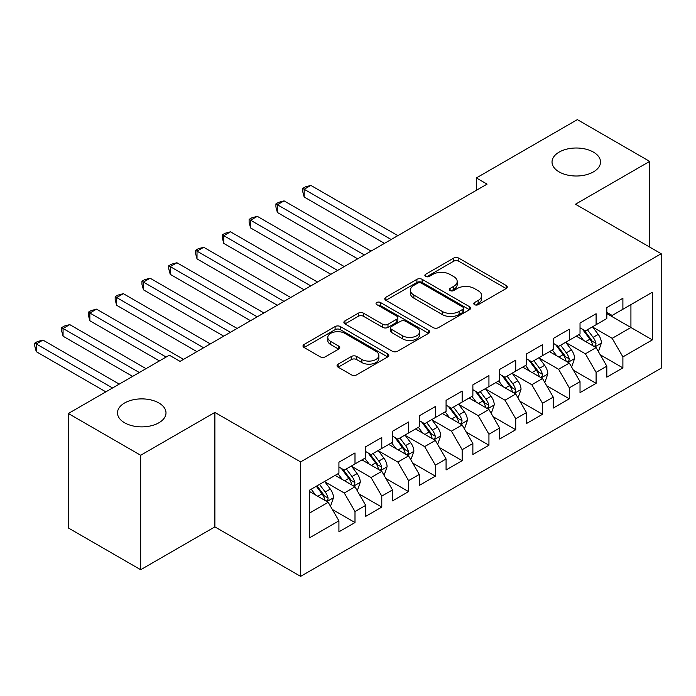 <?xml version="1.0" encoding="UTF-8"?>
<svg xmlns="http://www.w3.org/2000/svg" width="696" height="696" viewBox="0 0 696 696"><rect width="100%" height="100%" fill="white"/><g stroke="black" fill="none" stroke-linecap="round" stroke-linejoin="round"><path stroke-width="1.04" d="M474.55 304.657A2.601 1.505 0 0 0 478.23 304.657L506.175 288.527A3.715 2.149 0 0 0 507.262 287.013A3.715 2.149 0 0 0 506.175 285.49L458.838 258.164A3.715 2.149 0 0 0 453.583 258.164L425.639 274.294A2.601 1.505 0 0 0 424.873 275.355A2.601 1.505 0 0 0 425.639 276.425A2.601 1.505 0 0 0 429.319 276.425L432.938 274.337A11.902 6.873 0 0 1 449.764 274.337L453.714 276.608A11.902 6.873 0 0 1 457.194 281.471A11.902 6.873 0 0 1 453.714 286.326L450.095 288.414A2.601 1.505 0 0 0 449.329 289.475A2.601 1.505 0 0 0 450.095 290.536A2.601 1.505 0 0 0 453.775 290.536L457.394 288.449A11.902 6.873 0 0 1 474.22 288.449L478.169 290.728A11.902 6.873 0 0 1 481.649 295.591A11.902 6.873 0 0 1 478.169 300.446L474.55 302.534A2.601 1.505 0 0 0 473.785 303.595A2.601 1.505 0 0 0 474.55 304.657L474.55 302.534M158.888 402.984A24.247 13.998 0 0 0 132.466 399.948A24.247 13.998 0 0 0 117.494 412.885A24.247 13.998 0 0 0 124.601 422.785A24.247 13.998 0 0 0 151.023 425.813A24.247 13.998 0 0 0 165.996 412.885A24.247 13.998 0 0 0 158.888 402.984M593.418 152.111A24.247 13.998 0 0 0 566.996 149.075A24.247 13.998 0 0 0 552.032 162.011A24.247 13.998 0 0 0 559.132 171.912A24.247 13.998 0 0 0 585.553 174.94A24.247 13.998 0 0 0 600.526 162.011A24.247 13.998 0 0 0 593.418 152.111M338.143 364.139A3.715 2.149 0 0 0 337.047 365.652A3.715 2.149 0 0 0 338.143 367.175L351.419 374.84A3.715 2.149 0 0 0 356.674 374.84L387.707 356.926A3.715 2.149 0 0 0 388.794 355.404A3.715 2.149 0 0 0 387.707 353.89L340.379 326.563A3.715 2.149 0 0 0 335.115 326.563L304.082 344.476A3.715 2.149 0 0 0 302.995 345.99A3.715 2.149 0 0 0 304.082 347.513L320.125 356.77A3.715 2.149 0 0 0 325.389 356.77L338.665 349.105A3.715 2.149 0 0 0 339.752 347.582A3.715 2.149 0 0 0 338.665 346.069L330.713 341.475A9.944 5.742 0 0 1 327.799 337.412A9.944 5.742 0 0 1 333.941 332.105A9.944 5.742 0 0 1 344.781 333.349L375.944 351.341A9.944 5.742 0 0 1 378.85 355.404A9.944 5.742 0 0 1 372.717 360.711A9.944 5.742 0 0 1 361.868 359.467L356.674 356.465A3.715 2.149 0 0 0 351.419 356.465L338.143 364.139L338.143 367.175M140.67 455.262L140.67 569.72L214.881 526.881L214.881 412.415L140.67 455.262L68.338 413.502L169.337 355.195L180.055 361.381L487.07 184.127L476.351 177.941L476.351 190.312M214.881 412.415L300.611 461.909L661.2 253.727L661.2 368.184L300.611 576.375L300.611 461.909M649.681 247.08L649.681 161.394L575.47 204.232L661.2 253.727M649.681 161.394L577.349 119.625L476.351 177.941M433.199 327.625A3.715 2.149 0 0 0 438.463 327.625L469.487 309.711A3.715 2.149 0 0 0 470.574 308.189A3.715 2.149 0 0 0 469.487 306.675L422.159 279.34A3.715 2.149 0 0 0 416.895 279.34L385.871 297.262A3.715 2.149 0 0 0 384.775 298.775A3.715 2.149 0 0 0 385.871 300.298L433.199 327.625M377.832 305.222A2.601 1.505 0 0 1 380.477 305.587L380.477 302.499L428.597 330.278A3.715 2.149 0 0 1 429.684 331.801A3.715 2.149 0 0 1 428.597 333.314L397.573 351.228A3.715 2.149 0 0 1 392.309 351.228L344.972 323.901L344.972 320.865A3.715 2.149 0 0 0 343.885 322.387A3.715 2.149 0 0 0 344.972 323.901M344.972 320.865L358.257 313.2A3.715 2.149 0 0 1 363.512 313.2L382.713 324.284A3.715 2.149 0 0 0 387.968 324.284L396.781 319.194A3.715 2.149 0 0 0 397.868 317.68A3.715 2.149 0 0 0 396.781 316.158L376.797 304.622A2.601 1.505 0 0 1 376.031 303.56A2.601 1.505 0 0 1 377.641 302.168A2.601 1.505 0 0 1 380.477 302.499M606.816 313.583L630.924 327.503L630.924 304.613L652.361 292.242L622.894 309.259L622.894 298.271L606.816 307.554L606.816 318.533L596.098 324.719L596.098 313.739L580.029 323.022L580.029 334.002L569.311 340.187L569.311 329.208L553.233 338.491L553.233 349.47L542.523 355.656L542.523 344.677L526.446 353.951L526.446 364.939L515.727 371.125L515.727 360.145L499.658 369.419L499.658 380.399L488.94 386.593L488.94 375.605L472.871 384.888L472.871 395.867L462.153 402.053L462.153 391.074L446.075 400.357L446.075 411.336L435.365 417.522L435.365 406.542L419.288 415.825L419.288 426.805L408.569 432.99L408.569 422.011L392.5 431.285L392.5 442.273L381.782 448.459L381.782 437.48L365.704 446.754L365.704 457.742L354.995 463.928L354.995 452.939L338.917 462.222L338.917 473.202L309.45 490.219L309.45 537.86L338.917 520.843L328.199 502.286L309.45 491.454M652.361 292.242L652.361 339.883L622.894 356.891L612.175 338.334L592.748 327.12M600.257 354.803L622.894 367.88L622.894 356.891M622.894 367.88L606.816 377.154L606.816 366.174L596.098 372.36L585.388 353.803L565.961 342.589M573.461 370.272L596.098 383.339L596.098 372.36M596.098 383.339L580.029 392.622L580.029 381.643L569.311 387.829L558.592 369.272L539.174 358.057M546.673 385.741L569.311 398.808L569.311 387.829M569.311 398.808L553.233 408.091L553.233 397.111L542.523 403.297L531.805 384.731L512.378 373.517M519.886 401.209L542.523 414.277L542.523 403.297M542.523 414.277L526.446 423.56L526.446 412.571L515.727 418.766L505.018 400.2L485.59 388.986M493.09 416.678L515.727 429.745L515.727 418.766M515.727 429.745L499.658 439.019L499.658 428.04L488.94 434.226L478.222 415.669L458.803 404.454M466.303 432.138L488.94 445.214L488.94 434.226M488.94 445.214L472.871 454.488L472.871 443.509L462.153 449.694L451.434 431.137L432.016 419.923M439.515 447.606L462.153 460.674L462.153 449.694M462.153 460.674L446.075 469.957L446.075 458.977L435.365 465.163L424.647 446.606L405.22 435.392M412.728 463.075L435.365 476.142L435.365 465.163M435.365 476.142L419.288 485.425L419.288 474.446L408.569 480.632L397.86 462.066L378.433 450.851M385.932 478.543L408.569 491.611L408.569 480.632M408.569 491.611L392.5 500.894L392.5 489.906L381.782 496.1L371.064 477.534L351.645 466.32M359.145 494.012L381.782 507.079L381.782 496.1M381.782 507.079L365.704 516.362L365.704 505.374L354.995 511.56L344.276 493.003L324.849 481.789M332.357 509.472L354.995 522.548L354.995 511.56M354.995 522.548L338.917 531.822L338.917 520.843M338.917 467.016L344.276 470.113L354.995 463.928M309.45 513.109L328.199 502.286M365.704 451.547L371.064 454.645L381.782 448.459M344.276 493.003L354.995 486.817L335.168 475.368M365.704 505.374L354.995 486.817M392.5 436.087L397.86 439.176L408.569 432.99M371.064 477.534L381.782 471.349L361.955 459.899M392.5 489.906L381.782 471.349M419.288 420.619L424.647 423.707L435.365 417.522M397.86 462.066L408.569 455.88L388.751 444.44M419.288 474.446L408.569 455.88M446.075 405.15L451.434 408.248L462.153 402.053M424.647 446.606L435.365 440.411L415.538 428.971M446.075 458.977L435.365 440.411M472.871 389.682L478.222 392.779L488.94 386.593M451.434 431.137L462.153 424.952L442.325 413.502M472.871 443.509L462.153 424.952M499.658 374.213L505.018 377.31L515.727 371.125M478.222 415.669L488.94 409.483L469.113 398.034M499.658 428.04L488.94 409.483M526.446 358.753L531.805 361.842L542.523 355.656M505.018 400.2L515.727 394.014L495.909 382.565M526.446 412.571L515.727 394.014M553.233 343.285L558.592 346.373L569.311 340.187M531.805 384.731L542.523 378.546L522.696 367.105M553.233 397.111L542.523 378.546M580.029 327.816L585.388 330.905L596.098 324.719M558.592 369.272L569.311 363.077L549.483 351.637M580.029 381.643L569.311 363.077M606.816 312.347L612.175 315.445L622.894 309.259M585.388 353.803L596.098 347.617L576.279 336.168M606.816 366.174L596.098 347.617M68.338 413.502L68.338 527.96L140.67 569.72M214.881 526.881L300.611 576.375M612.175 338.334L630.924 327.503L652.361 339.883M475.594 305.031L478.169 303.543A11.902 6.873 0 0 0 481.649 298.68L481.649 295.591M457.194 281.471L457.194 284.56A11.902 6.873 0 0 1 453.714 289.423L451.138 290.911M506.123 288.553L458.838 261.261A3.715 2.149 0 0 0 453.583 261.261L426.683 276.79M469.435 309.737L422.159 282.437A3.715 2.149 0 0 0 416.895 282.437L385.915 300.324M462.918 309.25A2.601 1.505 0 0 0 463.675 308.189A2.601 1.505 0 0 0 462.918 307.127L421.367 283.142A2.601 1.505 0 0 0 417.687 283.142L413.876 285.343A11.902 6.873 0 0 0 410.388 290.197A11.902 6.873 0 0 0 413.876 295.06L442.273 311.451A11.902 6.873 0 0 0 459.099 311.451L462.918 309.25L462.918 312.347A2.601 1.505 0 0 0 463.675 311.286L463.675 308.189M410.388 290.197L410.388 293.294A11.902 6.873 0 0 0 413.876 298.149L413.876 295.06M462.918 312.347L459.099 314.548A11.902 6.873 0 0 1 442.273 314.548L413.876 298.149M345.025 323.927L358.257 316.288L358.257 313.2M397.868 317.68L397.868 320.769A3.715 2.149 0 0 1 396.781 322.291L387.968 327.372A3.715 2.149 0 0 1 382.713 327.372L363.512 316.288A3.715 2.149 0 0 0 358.257 316.288M380.477 305.587L428.545 333.34M402.627 335.785A9.944 5.742 0 0 0 413.467 337.029A9.944 5.742 0 0 0 419.61 331.722A9.944 5.742 0 0 0 416.695 327.659L405.725 321.317A3.715 2.149 0 0 0 400.461 321.317L391.648 326.407A3.715 2.149 0 0 0 390.56 327.929A3.715 2.149 0 0 0 391.648 329.443L402.627 335.785L402.627 338.874A9.944 5.742 0 0 0 413.467 340.118A9.944 5.742 0 0 0 419.61 334.811L419.61 331.722M390.56 327.929L390.56 331.018A3.715 2.149 0 0 0 391.648 332.54L391.648 329.443M402.627 338.874L391.648 332.54M378.85 355.404L378.85 358.501A9.944 5.742 0 0 1 372.717 363.808A9.944 5.742 0 0 1 361.868 362.555L356.674 359.562A3.715 2.149 0 0 0 351.419 359.562L338.186 367.201M327.799 337.412L327.799 340.509A9.944 5.742 0 0 0 330.713 344.572L330.713 341.475M338.613 349.131L330.713 344.572M387.655 356.952L340.379 329.652A3.715 2.149 0 0 0 335.115 329.652L304.135 347.539M598.082 351.045L598.725 350.68L601.405 342.945A10.04 5.794 -120 0 0 598.203 334.393L592.505 326.798M583.439 340.3L579.115 334.532M577.088 336.638L576.601 335.985M397.851 235.631L310.868 185.414L304.169 189.277L304.169 197.011L384.462 243.365M594.21 346.521L595.767 345.12L595.985 343.372A10.04 5.794 -120 0 0 593.114 337.334L587.415 329.739M584.17 330.209L591.2 339.587A5.116 2.949 60 0 1 592.131 341.144L595.985 343.372M582.404 329.191L589.895 339.187A10.04 5.794 60 0 1 592.766 345.225L592.975 345.808M304.169 197.011L302.699 191.522L302.699 188.425L391.161 239.502M302.699 188.425L305.379 186.885L310.868 185.414M571.294 366.514L571.938 366.139L574.618 358.405A10.04 5.794 -120 0 0 571.407 349.862L565.717 342.267M556.652 355.769L552.328 349.992M550.301 352.106L549.805 351.445M371.064 251.099L284.081 200.874L277.382 204.746L277.382 212.48L357.666 258.834M567.423 361.99L568.971 360.589L569.197 358.84A10.04 5.794 -120 0 0 566.318 352.802L560.628 345.199M557.383 345.677L564.413 355.056A5.116 2.949 60 0 1 565.343 356.613L569.197 358.84M555.617 344.659L563.107 354.655A10.04 5.794 60 0 1 565.978 360.693L566.179 361.276M277.382 212.48L275.912 206.99L275.912 203.893L364.365 254.962M275.912 203.893L278.591 202.345L284.081 200.874M544.507 381.982L545.151 381.608L547.822 373.874A10.04 5.794 -120 0 0 544.62 365.33L538.93 357.727M529.856 371.238L525.532 365.461M523.514 367.575L523.018 366.914M344.276 266.568L257.294 216.343L250.595 220.214L250.595 227.949L330.878 274.302M540.627 377.458L542.184 376.058L542.402 374.3A10.04 5.794 -120 0 0 539.53 368.262L533.841 360.667M530.587 361.146L537.617 370.524A5.116 2.949 60 0 1 538.547 372.082L542.402 374.3M528.821 360.119L536.312 370.124A10.04 5.794 60 0 1 539.191 376.162L539.391 376.745M250.595 227.949L249.116 222.459L249.116 219.362L337.577 270.431M249.116 219.362L251.795 217.813L257.294 216.343M517.711 397.451L518.355 397.077L521.034 389.342A10.04 5.794 -120 0 0 517.833 380.79L512.143 373.195M503.069 386.706L498.745 380.93M496.718 383.044L496.231 382.382M317.489 282.037L230.498 231.811L223.799 235.683L223.799 243.409L304.091 289.771M513.839 392.918L515.397 391.526L515.614 389.769A10.04 5.794 -120 0 0 512.743 383.731L507.053 376.136M503.8 376.606L510.829 385.993A5.116 2.949 60 0 1 511.76 387.541L515.614 389.769M502.033 375.588L509.524 385.584A10.04 5.794 60 0 1 512.395 391.63L512.604 392.205M223.799 243.409L222.329 237.919L222.329 234.83L310.79 285.899M222.329 234.83L225.008 233.282L230.498 231.811M490.924 412.919L491.567 412.545L494.247 404.811A10.04 5.794 -120 0 0 491.037 396.259L485.347 388.664M476.282 402.175L471.958 396.398M469.93 398.504L469.443 397.851M290.693 297.496L203.71 247.28L197.011 251.143L197.011 258.877L277.304 305.231M487.052 408.387L488.601 406.986L488.827 405.237A10.04 5.794 -120 0 0 485.947 399.2L480.257 391.604M477.012 392.074L484.042 401.462A5.116 2.949 60 0 1 484.973 403.01L488.827 405.237M475.246 391.056L482.737 401.053A10.04 5.794 60 0 1 485.608 407.09L485.817 407.673M197.011 258.877L195.541 253.387L195.541 250.299L283.994 301.368M195.541 250.299L198.221 248.75L203.71 247.28M464.136 428.379L464.78 428.014L467.451 420.28A10.04 5.794 -120 0 0 464.249 411.728L458.56 404.132M449.494 417.635L445.162 411.867M443.143 413.972L442.647 413.32M263.906 312.965L176.923 262.749L170.224 266.611L170.224 274.346L250.508 320.699M460.256 423.855L461.813 422.455L462.031 420.706A10.04 5.794 -120 0 0 459.16 414.668L453.47 407.073M450.225 407.543L457.255 416.921A5.116 2.949 60 0 1 458.177 418.479L462.031 420.706M448.459 406.525L455.95 416.521A10.04 5.794 60 0 1 458.821 422.559L459.021 423.142M170.224 274.346L168.745 268.856L168.745 265.759L257.207 316.837M168.745 265.759L171.425 264.219L176.923 262.749M437.34 443.848L437.984 443.474L440.664 435.74A10.04 5.794 -120 0 0 437.462 427.196L431.772 419.601M422.698 433.103L418.374 427.327M416.356 429.441L415.86 428.78M237.119 328.434L150.127 278.217L143.437 282.08L143.437 289.814L223.72 336.168M433.469 439.324L435.026 437.923L435.244 436.175A10.04 5.794 -120 0 0 432.373 430.137L426.683 422.533M423.429 423.011L430.459 432.39A5.116 2.949 60 0 1 431.389 433.947L435.244 436.175M421.663 421.993L429.154 431.99A10.04 5.794 60 0 1 432.033 438.028L432.233 438.611M143.437 289.814L141.958 284.325L141.958 281.228L230.42 332.296M141.958 281.228L144.637 279.679L150.127 278.217M410.553 459.317L411.197 458.942L413.876 451.208A10.04 5.794 -120 0 0 410.675 442.665L404.976 435.061M395.911 448.572L391.587 442.795M389.56 444.909L389.073 444.248M210.322 343.902L123.34 293.677L116.641 297.549L116.641 305.283L196.933 351.637M406.681 454.793L408.239 453.392L408.456 451.643A10.04 5.794 -120 0 0 405.585 445.597L399.887 438.001M396.642 438.48L403.671 447.859A5.116 2.949 60 0 1 404.602 449.416L408.456 451.643M394.876 437.453L402.366 447.458A10.04 5.794 60 0 1 405.237 453.496L405.446 454.079M116.641 305.283L115.171 299.793L115.171 296.696L203.632 347.765M115.171 296.696L117.85 295.147L123.34 293.677M383.766 474.785L384.41 474.411L387.089 466.677A10.04 5.794 -120 0 0 383.879 458.125L378.189 450.53M369.124 464.041L364.791 458.264M362.773 460.378L362.277 459.717M183.535 359.371L96.553 309.146L89.854 313.017L89.854 320.752L159.428 360.911M379.894 470.261L381.443 468.86L381.669 467.103A10.04 5.794 -120 0 0 378.789 461.065L373.1 453.47M369.854 453.94L376.884 463.327A5.116 2.949 60 0 1 377.806 464.885L381.669 467.103M368.088 452.922L375.579 462.927A10.04 5.794 60 0 1 378.45 468.965L378.65 469.539M89.854 320.752L88.383 315.253L88.383 312.165L166.126 357.048M88.383 312.165L91.063 310.616L96.553 309.146M356.978 490.254L357.613 489.88L360.293 482.145A10.04 5.794 -120 0 0 357.091 473.593L351.402 465.998M342.328 479.509L338.004 473.732M335.985 475.838L335.489 475.185M146.029 368.645L69.757 324.614L63.066 328.477L63.066 336.212L132.631 376.379M353.098 485.721L354.655 484.32L354.873 482.572A10.04 5.794 -120 0 0 352.002 476.534L346.312 468.939M343.058 469.408L350.088 478.796A5.116 2.949 60 0 1 351.019 480.344L354.873 482.572M341.292 468.391L348.783 478.387A10.04 5.794 60 0 1 351.663 484.425L351.863 485.008M63.066 336.212L61.587 330.722L61.587 327.633L139.331 372.517M61.587 327.633L64.267 326.085L69.757 324.614M330.182 505.714L330.826 505.348L333.506 497.614A10.04 5.794 -120 0 0 330.304 489.062L324.614 481.467M315.54 494.978L311.216 489.201M119.242 384.114L42.969 340.083L36.27 343.946L36.27 351.68L105.844 391.848M326.311 501.19L327.868 499.789L328.086 498.04A10.04 5.794 -120 0 0 325.215 492.002L319.516 484.407M317.002 485.86L323.301 494.264A5.116 2.949 60 0 1 324.232 495.813L328.086 498.04M316.306 486.26L321.996 493.855A10.04 5.794 60 0 1 324.867 499.893L325.075 500.476M36.27 351.68L34.8 346.19L34.8 343.093L112.543 387.985M34.8 343.093L37.48 341.553L42.969 340.083M478.169 303.543L478.169 300.446M450.095 290.536L450.095 288.414M453.714 289.423L453.714 286.326M425.639 276.425L425.639 274.294M453.583 261.261L453.583 258.164M458.838 261.261L458.838 258.164M506.175 288.527L506.175 285.49M385.871 300.298L385.871 297.262M416.895 282.437L416.895 279.34M422.159 282.437L422.159 279.34M469.487 309.711L469.487 306.675M442.273 314.548L442.273 311.451M459.099 314.548L459.099 311.451M363.512 316.288L363.512 313.2M382.713 327.372L382.713 324.284M387.968 327.372L387.968 324.284M396.781 322.291L396.781 319.194M428.597 333.314L428.597 330.278M351.419 359.562L351.419 356.465M356.674 359.562L356.674 356.465M361.868 362.555L361.868 359.467M338.665 349.105L338.665 346.069M304.082 347.513L304.082 344.476M335.115 329.652L335.115 326.563M340.379 329.652L340.379 326.563M387.707 356.926L387.707 353.89M594.845 346.886L601.335 343.137M593.114 337.334L598.203 334.393M585.701 341.606L589.895 339.187M568.049 362.355L574.548 358.605M566.318 352.802L571.407 349.862M558.914 357.074L563.107 354.655M541.262 377.824L547.761 374.074M539.53 368.262L544.62 365.33M532.118 372.543L536.312 370.124M514.475 393.284L520.965 389.534M512.743 383.731L517.833 380.79M505.331 388.011L509.524 385.584M487.678 408.752L494.177 405.002M485.947 399.2L491.037 396.259M478.543 403.48L482.737 401.053M460.891 424.221L467.39 420.471M459.16 414.668L464.249 411.728M451.748 418.94L455.95 416.521M434.104 439.689L440.603 435.94M432.373 430.137L437.462 427.196M424.96 434.408L429.154 431.99M407.317 455.158L413.807 451.408M405.585 445.597L410.675 442.665M398.173 449.877L402.366 447.458M380.521 470.627L387.019 466.868M378.789 461.065L383.879 458.125M371.386 465.346L375.579 462.927M353.733 486.086L360.232 482.337M352.002 476.534L357.091 473.593M344.59 480.814L348.783 478.387M326.946 501.555L333.436 497.805M325.215 492.002L330.304 489.062M317.802 496.283L321.996 493.855"/></g></svg>
